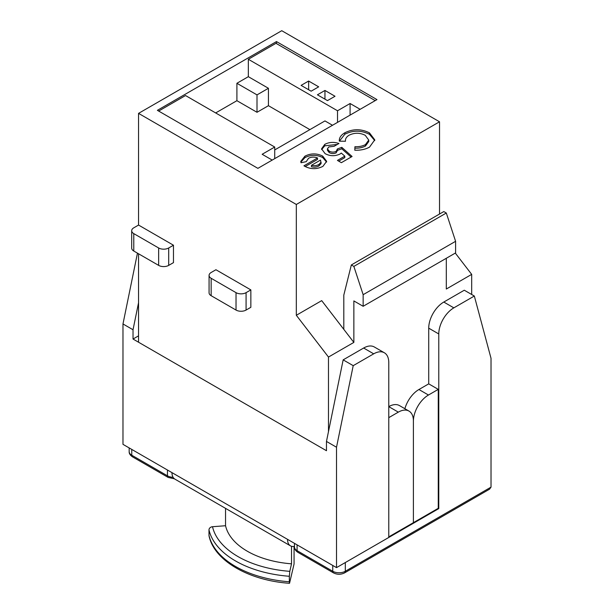 <?xml version="1.0" encoding="UTF-8"?>
<svg xmlns="http://www.w3.org/2000/svg" width="614" height="614" viewBox="0 0 614 614"><rect width="100%" height="100%" fill="white"/><g stroke="black" fill="none" stroke-linecap="round" stroke-linejoin="round"><path stroke-width="0.92" d="M341.791 147.345L352.091 156.486L341.369 162.679L337.447 160.415L344.815 156.156L341.284 153.055L340.049 154.022C334.96 156.363 329.971 156.232 325.105 153.638L321.567 148.826L324.783 144.359C329.135 142.072 333.862 141.788 338.951 143.499L334.123 146.293L328.774 146.938L327.431 148.834L329.188 151.113C331.422 152.341 333.74 152.433 336.142 151.397L337.416 148.926L341.791 147.345L341.791 148.795L351.101 157.061M337.431 150.745L337.416 148.926M157.391 110.328L276.477 41.575L376.965 99.598L257.888 168.351L157.391 110.328M296.324 204.462L138.549 113.375L281.749 30.7L439.524 121.787L296.324 204.462L296.324 315.281L328.482 357.056L328.482 431.619M369.536 147.114C365.407 149.394 360.495 150.422 354.8 150.207L354.93 146.708C358.998 146.869 362.513 146.155 365.476 144.582L368.753 140.076L365.269 135.333C359.919 132.601 354.531 132.563 349.09 135.21C346.365 136.899 345.168 138.91 345.475 141.251L339.319 141.166C339.058 137.889 340.9 135.095 344.838 132.778C353.088 128.702 361.301 128.733 369.49 132.893L374.77 139.838L369.536 147.114M304.721 166.279L303.938 165.811L317.515 157.975C314.337 156.708 311.329 156.823 308.489 158.305L306.232 161.666L301.013 162.741L300.799 161.375L304.912 156.186C310.807 153.193 316.74 153.162 322.703 156.086L326.64 161.328L322.918 166.356C316.832 169.418 310.761 169.387 304.721 166.279M439.524 214.04L439.524 121.787M455.296 253.091L471.682 274.381L471.682 294.49M236.029 292.655A7.107 4.106 0 0 0 246.076 292.655L246.076 310.062L250.85 307.307L250.85 289.9L215.928 269.738L211.155 272.493A7.107 4.106 0 0 0 209.075 275.394A7.107 4.106 0 0 0 211.155 278.296L211.155 295.702L236.029 310.062L236.029 292.655L211.155 278.296M138.549 342.228L138.549 253.782M138.549 225.062L133.775 227.817A7.107 4.106 0 0 0 131.695 230.718A7.107 4.106 0 0 0 133.775 233.619L133.775 251.026L158.65 265.386L158.65 247.979A7.107 4.106 0 0 0 168.696 247.979L168.696 265.386L173.47 262.631L173.47 245.224L138.549 225.062L138.549 113.375M309.886 129.623L268.433 105.692L268.433 88.286L257.005 94.886L236.904 83.281L248.34 76.681L248.34 59.274L275.97 43.318L375.208 100.612M268.433 88.286L248.34 76.681M311.144 91.187L318.681 86.835L308.635 81.033L301.098 85.384L311.144 91.187M327.477 100.612L335.014 96.26L324.959 90.458L317.423 94.809L327.477 100.612M337.523 122.37L337.523 110.766L248.34 59.274M337.523 110.766L350.087 103.513L360.134 109.315M353.856 342.405L343.802 329.35L343.802 295.119L351.338 264.949L443.792 211.577L446.309 213.02L455.603 241.31L455.603 252.914L363.15 306.286L353.856 300.921L353.856 342.405L328.482 357.056M296.324 315.281L321.698 300.63L343.802 329.35M471.682 274.381L446.309 289.025L446.309 258.279M274.719 158.627L274.719 147.03L185.528 95.538L158.65 111.057M268.433 105.692L257.005 112.285L236.904 100.688L215.675 112.938M236.904 100.688L236.904 83.281M276.477 43.609L276.477 41.575M363.15 306.286L363.15 294.682L353.856 266.399L351.338 264.949M446.309 213.02L353.856 266.399M455.603 241.31L363.15 294.682M350.087 115.117L350.087 103.513M272.202 160.077L262.155 154.283L274.719 147.03M332.496 125.271L324.959 120.92L274.719 149.931M257.005 112.285L257.005 94.886M324.959 99.161L324.959 90.458M308.635 89.736L308.635 81.033M211.155 295.702A7.107 4.106 180 0 1 209.075 292.801L209.075 275.394M246.076 310.062A7.107 4.106 180 0 1 236.029 310.062M246.076 292.655L250.85 289.9M133.775 251.026A7.107 4.106 180 0 1 131.695 248.125L131.695 230.718M168.696 265.386A7.107 4.106 180 0 1 158.65 265.386M168.696 247.979L173.47 245.224M158.65 247.979L133.775 233.619M354.854 150.207L354.93 146.708M354.93 148.158C358.998 148.319 362.513 147.606 365.476 146.032L365.476 144.582M365.476 146.032L368.753 141.527L368.753 140.076M339.412 141.166L344.838 134.228L344.838 132.778M344.838 134.228C353.088 130.153 361.301 130.183 369.49 134.343L369.49 132.893M369.49 134.343L374.724 140.583M338.698 161.137L344.815 157.606L344.815 156.156M321.629 149.555L324.783 145.81L324.783 144.359M324.783 145.81L337.332 144.436M327.431 148.834L327.431 150.284L329.188 152.564L329.188 151.113M329.188 152.564C331.422 153.792 333.74 153.884 336.142 152.848L336.142 151.397M336.142 152.848L337.416 150.376M337.431 150.369L341.791 148.795M305.196 166.54L317.515 159.425L317.515 157.975M300.86 162.111L304.912 157.637L304.912 156.186M304.912 157.637C310.807 154.644 316.74 154.613 322.703 157.537L322.703 156.086M322.703 157.537L326.579 162.058M321.076 163.6L320.531 160.062L311.475 165.296C314.261 165.972 316.755 165.696 318.95 164.46L321.076 162.15L321.076 163.6L318.95 165.91L318.95 164.46M311.475 165.296L311.475 166.747C314.261 167.422 316.755 167.146 318.95 165.91M388.777 536.882L413.399 522.668L413.399 420.843A21.321 12.311 -60 0 0 408.978 411.081A21.321 12.311 -60 0 0 398.325 412.14L388.777 417.65M398.325 412.14L388.777 406.629A21.321 12.311 -60 0 1 399.43 405.57L408.978 411.081M388.777 537.457L336.518 567.628L336.518 447.238L353.211 365.66L373.703 353.833A21.321 12.311 -60 0 1 384.356 352.774A21.321 12.311 -60 0 1 388.777 362.529L388.777 537.457M138.549 302.74L133.023 329.749L122.977 323.954L122.977 444.344L336.518 567.628M122.977 323.954L137.459 253.152M353.211 365.66L343.165 359.858L363.649 348.031A21.321 12.311 -60 0 1 374.31 346.971L384.356 352.774M133.023 329.749L133.023 339.035L326.471 450.722L326.471 441.435L336.518 447.238M343.165 359.858L326.471 441.435M138.549 335.843L133.023 339.035M287.529 539.345A14.214 8.205 120 0 0 290.476 545.854L174.906 479.127A14.214 8.205 -60 0 1 171.966 472.626M290.476 545.854A14.214 8.205 120 0 0 294.474 546.376M208.99 535.4A93.328 53.886 0 0 0 289.34 581.788L289.532 583.3C248.854 580.552 214.102 560.597 209.044 535.922A3.554 2.878 -12.8 0 1 208.99 535.4L208.99 529.89A3.554 2.878 -12.8 0 1 212.513 526.72L225.545 525.73A76.635 44.246 0 0 0 291.52 563.821L291.52 546.299M225.545 525.73L225.545 508.361M212.513 526.72A89.774 51.829 0 0 0 289.8 571.342L291.52 563.821M289.34 581.788L289.34 576.277A93.328 53.886 180 0 1 208.99 529.89M294.068 546.445L294.068 563.951L289.532 583.3M289.8 571.342L289.34 576.277M438.266 508.308L438.772 508.599L345.314 562.554L345.314 571.258A3.554 2.049 60 0 1 344.577 572.885L489.55 489.181L491.023 487.132L491.023 358.323L474.33 296.025L464.284 290.222L443.792 302.05A21.321 12.311 120 0 0 428.718 328.16L428.718 383.857L438.266 389.368L428.472 395.025A21.321 12.311 120 0 0 413.399 421.135L413.399 522.668L438.266 508.308L438.266 389.368M474.33 296.025L453.846 307.852A21.321 12.311 120 0 0 438.772 333.955L438.772 508.599M404.879 408.709A21.321 12.311 -60 0 1 418.925 389.514L428.718 383.857M363.649 348.031L373.703 353.833M453.846 307.852L443.792 302.05M438.772 333.955L428.718 328.16M332.75 565.456L332.75 571.258A8.88 5.127 0 0 0 345.314 571.258L491.023 487.132M418.925 389.514L428.472 395.025M297.076 544.856L297.076 550.658L332.75 571.258A3.554 2.049 120 0 0 333.486 572.885C337.186 574.712 340.877 574.712 344.577 572.885M294.474 547.036A8.88 5.127 0 0 0 297.076 550.658A3.554 2.049 120 0 0 297.813 552.285C295.472 550.689 294.359 548.939 294.474 547.036L294.474 543.352M167.445 470.017L167.445 475.812A8.88 5.127 0 0 0 173.087 477.301M131.764 449.417L131.764 455.22L167.445 475.812A3.554 2.049 -60 0 0 168.175 477.439L174.414 478.797M129.163 447.913L129.163 451.589A8.88 5.127 0 0 0 131.764 455.22A3.554 2.049 -60 0 0 132.501 456.847L168.175 477.439M132.501 456.847C130.16 455.25 129.047 453.493 129.163 451.589M297.813 552.285L333.486 572.885"/></g></svg>
